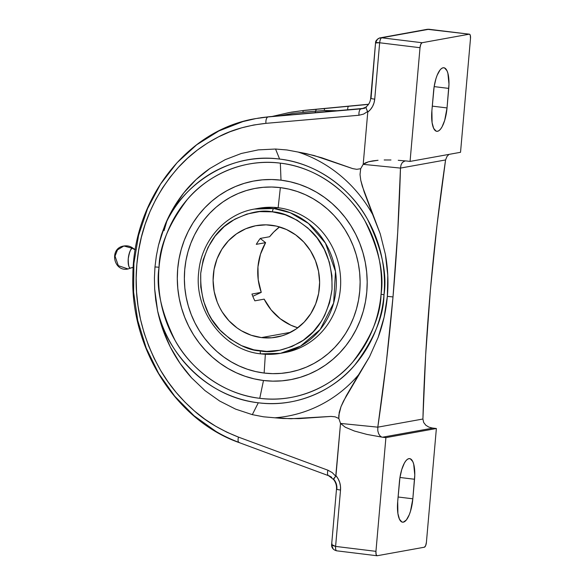 <?xml version="1.0" encoding="UTF-8"?>
<svg xmlns="http://www.w3.org/2000/svg" width="585" height="585" viewBox="0 0 585 585"><rect width="100%" height="100%" fill="white"/><g stroke="black" fill="none" stroke-linecap="round" stroke-linejoin="round"><path stroke-width="0.88" d="M431.708 427.891L428.783 427.065L425.836 425.244L423.686 422.502L422.911 419.021C424.088 376.616 426.575 333.669 430.377 290.182C434.187 246.695 439.247 203.28 445.573 159.946L400.469 168.092L401.069 164.78L402.392 162.462L404.93 160.955L402.392 162.462L401.069 164.78L400.469 168.092C399.292 210.498 396.805 253.444 393.003 296.931L387.35 296.368L387.775 275.294L385.391 254.365L380.279 233.941L362.283 186.176L360.791 180.429L360.024 174.542L360.682 168.721L356.718 169.314L352.74 168.626L321.794 157.789L306.079 153.562L298.116 152.056L313.969 155.486L352.74 168.626L356.718 169.314L360.682 168.721L360.024 174.542L360.791 180.429L364.148 191.851L372.579 214.344A136.378 127.903 -100.2 0 0 298.116 152.056L286.884 149.957L275.55 149.029L258.27 149.884L241.342 153.467L225.115 159.705L209.913 168.473L196.055 179.595L183.822 192.831L173.46 207.924L165.189 224.56L158.491 245.261L156.334 256.025L154.974 266.979A9.462 0.914 -175 0 1 159.054 267.243C159.347 246.614 168.794 223.989 187.405 199.361C206.644 176.173 242.687 158.074 280.339 163.149C318.043 167.288 350.166 193.679 364.989 220.991C378.948 249.561 384.301 273.97 381.047 294.218A9.462 0.914 -175 0 1 383.987 294.906C387.365 273.919 381.815 248.625 367.351 219.017C351.987 190.71 318.693 163.354 279.615 159.069C224.238 151.588 178.769 190.834 165.189 224.56C169.877 213.181 176.085 202.607 183.822 192.831C191.09 183.624 199.792 175.5 209.913 168.473L225.115 159.705L241.342 153.467L258.27 149.884L275.55 149.029L286.884 149.957L298.116 152.056A136.378 127.903 79.8 0 1 372.579 214.344L380.279 233.941L385.391 254.365C387.928 268.442 388.579 282.445 387.35 296.368L393.003 296.931C389.193 340.426 384.126 383.833 377.8 427.167L340.529 423.423L338.832 418.48L338.773 415.438L340.996 406.663L343.468 401.134L369.53 356.777L378.122 337.465L384.111 317.216L387.35 296.368C386.144 310.291 383.065 323.988 378.122 337.465L369.53 356.777L358.532 374.839A136.378 127.903 79.8 0 1 274.87 417.8L263.535 416.805L252.318 414.648L258.292 402.787A122.909 115.274 -100.2 0 0 383.987 294.906A122.909 115.274 -100.2 0 0 279.615 159.069L275.55 149.029L279.615 159.069A122.909 115.274 -100.2 0 0 165.189 224.56L161.445 234.739L158.491 245.261L156.334 256.025L154.974 266.979L154.418 278.014L154.674 289.092L157.628 311.008C165.08 347.278 202.761 396.703 258.292 402.787C297.312 408.052 334.671 389.296 354.612 365.259C373.895 339.739 383.687 316.288 383.987 294.906A9.462 0.914 5 0 0 381.047 294.218A118.587 111.223 79.8 0 1 259.762 398.312L263.484 380.499A101.015 94.741 -100.2 0 0 366.788 291.893A101.015 94.741 -100.2 0 0 281.005 180.173L280.339 163.149A118.587 111.223 79.8 0 1 381.047 294.218C380.747 314.847 371.299 337.472 352.696 362.1C333.457 385.288 297.414 403.387 259.762 398.312A118.587 111.223 79.8 0 1 159.054 267.243A118.587 111.223 79.8 0 1 280.339 163.149L281.005 180.173L290.233 181.789L299.286 184.348L308.076 187.843L316.522 192.216L324.543 197.445L332.053 203.47L338.993 210.242L345.296 217.678L350.883 225.722L355.724 234.3L359.753 243.309L362.941 252.683L365.259 262.321L366.678 272.127L367.19 282.014L366.788 291.893L365.471 301.655L363.263 311.213L360.17 320.47L356.236 329.34L351.49 337.742L345.984 345.589L339.768 352.806L332.902 359.329L325.45 365.091L317.487 370.034L309.085 374.115L300.332 377.296L291.301 379.533L282.094 380.828L272.793 381.142L263.484 380.499L254.256 378.883L245.203 376.316L236.413 372.828L227.967 368.448L219.945 363.219L212.435 357.194L205.496 350.43L199.192 342.986L193.606 334.942L188.765 326.371L184.736 317.355L181.547 307.988L179.229 298.35L177.811 288.537L177.299 278.65L177.701 268.778L179.017 259.016L181.226 249.459L184.319 240.201L188.253 231.324L192.999 222.929L198.505 215.075L204.721 207.858L211.587 201.335L219.039 195.573L227.002 190.63L235.404 186.549L244.157 183.376L253.188 181.131L262.394 179.844L271.696 179.522L281.005 180.173A101.015 94.741 -100.2 0 0 177.701 268.778A101.015 94.741 -100.2 0 0 263.484 380.499L259.762 398.312C222.059 394.173 189.935 367.782 175.112 340.463C161.153 311.9 155.8 287.491 159.054 267.243A9.462 0.914 5 0 0 154.974 266.979L154.418 278.014L154.674 289.092L155.734 300.105L157.628 311.008A122.909 115.274 -100.2 0 0 258.292 402.787L252.318 414.648L235.594 409.127L219.682 401.047L204.918 390.553L191.595 377.873C182.922 368.272 175.836 357.991 170.33 347.029C164.465 335.388 160.231 323.381 157.628 311.008L162.827 329.487L170.33 347.029L179.99 363.27L191.595 377.873L204.918 390.553L219.682 401.047L235.594 409.127L252.318 414.648L263.535 416.805L274.87 417.8A136.378 127.903 -100.2 0 0 358.532 374.839L346.305 395.774L340.996 406.663L339.205 412.447L338.832 418.48L335.081 416.827L331.066 416.418L290.942 418.743L274.87 417.8L282.906 418.487L298.972 418.619L331.066 416.418L335.081 416.827L338.832 418.48L340.529 423.423L335.958 475.671C339.38 479.817 340.901 484.599 340.529 490.033A6.157 0.6 -175 0 1 336.499 489.111A6.157 0.6 -175 0 1 336.865 488.943A12.322 11.554 79.8 0 0 334.042 479.641M132.627 267.469A7.093 6.654 -100.2 0 0 130.784 268.054L128.027 268.968C113.314 272.296 108.934 247.989 123.881 246L132.51 248.303A7.093 6.654 -100.2 0 0 135.274 249.656A7.093 6.654 79.8 0 1 132.51 248.303C130.952 248.033 129.534 251.528 128.247 258.789C128.283 265.817 129.124 268.903 130.784 268.054A7.093 6.654 79.8 0 1 132.627 267.469M273.795 208.523L254.402 209.072A73.3 68.745 79.8 0 1 273.795 208.523L278.138 207.741L280.354 187.624A93.505 87.699 -100.2 0 0 184.736 269.634A93.505 87.699 -100.2 0 0 264.135 373.047L265.349 354.269L264.135 373.047A93.505 87.699 -100.2 0 0 359.753 291.03A93.505 87.699 -100.2 0 0 280.354 187.624L278.138 207.741A73.3 68.745 -100.2 0 0 258.753 208.282L254.402 209.072C225.32 213.847 201.642 240.479 198.783 271.425C193.606 310.489 223.572 350.349 260.969 353.881L280.464 353.333A73.3 68.745 79.8 0 1 261.071 353.881A3.152 1.053 -83 0 1 260.954 353.881A3.152 1.053 -83 0 1 260.274 350.949C248.779 350.481 236.055 344.243 222.095 332.221C207.222 318.196 200.092 298.584 200.706 273.37C204.472 248.552 214.841 231.075 231.835 220.94C247.579 212.552 261.115 209.525 272.442 211.843A3.152 1.053 -83 0 1 273.795 208.523A73.3 68.745 79.8 0 1 336.243 279.264A73.3 68.745 79.8 0 1 280.464 353.333L300.5 346.159L320.156 329.538L333.64 303.023L335.498 271.498L325.465 243.163L308.507 223.463L290.211 212.721L273.795 208.523A3.152 1.053 97 0 0 272.442 211.843L259.513 211.616L246.855 214.073L234.943 219.112L224.238 226.541L215.148 236.084L208.033 247.367L203.156 259.959L200.706 273.37L200.779 287.096L203.375 300.602L208.392 313.363L211.748 319.315L220.004 330.072L230.044 338.956L241.473 345.625L253.868 349.83L266.738 351.402L279.593 350.283L291.937 346.517L303.301 340.251L313.246 331.724L321.384 321.26L324.682 315.425L329.56 302.84L332.009 289.421L331.929 275.703L329.34 262.197L324.324 249.429L317.077 237.89L307.885 228.026L297.1 220.209L285.129 214.746L272.442 211.843C283.93 212.311 296.661 218.556 310.613 230.57C325.487 244.596 332.624 264.215 332.009 289.421C328.243 314.247 317.867 331.724 300.88 341.852C285.136 350.239 271.601 353.274 260.274 350.949A3.152 1.053 97 0 0 260.954 353.881A3.152 1.053 97 0 0 261.071 353.881L280.464 353.333L284.815 352.55A73.3 68.745 -100.2 0 0 340.594 278.482A73.3 68.745 -100.2 0 0 278.138 207.741L273.795 208.523M271.272 225.21A56.672 53.147 79.8 0 1 319.556 279.901A56.672 53.147 79.8 0 1 276.434 337.165A56.672 53.147 79.8 0 1 261.444 337.589L290.621 332.309L261.444 337.589L251.184 335.242L241.517 330.825L237.02 327.892L228.911 320.719L222.242 312.032L219.529 307.22L217.262 302.167L214.176 291.505L213.094 280.456L214.059 269.436L217.028 258.884L221.898 249.195L228.479 240.742L236.508 233.854L245.693 228.786L255.667 225.744L266.051 224.845L276.449 226.117L286.453 229.51L295.696 234.899L303.805 242.073L310.474 250.76L315.447 260.625L318.532 271.294L319.622 282.343L318.657 293.356L315.681 303.915L310.81 313.604L304.237 322.057L296.2 328.945L287.023 334.006L282.109 335.79L271.879 337.772L261.444 337.589A56.672 53.147 79.8 0 1 213.159 282.899A56.672 53.147 79.8 0 1 256.281 225.634A56.672 53.147 79.8 0 1 271.272 225.21M256.581 208.713A73.3 68.745 79.8 0 1 278.138 207.741A73.3 68.745 79.8 0 1 340.638 279.652A73.3 68.745 79.8 0 1 282.635 352.901M260.31 238.417L269.619 236.735L260.31 238.417A56.672 53.147 -100.2 0 0 256.296 244.34L265.605 242.658L256.296 244.34A56.672 53.147 -100.2 0 1 260.31 238.417M260.245 238.497L265.605 242.658L260.464 254.256L257.956 266.848L258.226 279.784L261.254 292.376L252.8 296.31L261.254 292.376L251.945 294.058L261.254 292.376A56.672 53.147 -100.2 0 1 265.605 242.658L260.245 238.497M264.164 299.147L254.855 300.829L264.164 299.147L271.147 309.904L280.222 318.752L290.899 325.223L297.787 327.797A56.672 53.147 -100.2 0 1 264.164 299.147M279.564 226.929L273.729 232.04L269.619 236.735A56.672 53.147 -100.2 0 1 279.564 226.929M251.945 294.058A56.672 53.147 -100.2 0 0 254.855 300.829A56.672 53.147 -100.2 0 1 251.945 294.058M279.199 115.867L293.107 113.351L315.717 111.187L316.192 109.329L368.484 104.386L303.352 110.565L316.192 109.329L315.139 112.744M368.579 104.247L304.712 110.324A6.157 1.397 84.6 0 0 304.668 110.331L291.279 112.174L304.668 110.331M333.757 479.62L333.647 478.713L335.746 476.197L332.207 472.585L327.929 470.216L238.49 437.112C220.794 430.129 206.169 421.471 194.6 411.138C180.568 398.86 169.24 385.281 160.612 370.393C141.475 336.455 133.548 301.129 136.839 264.413C139.976 227.682 153.826 195.339 178.374 167.383C189.372 155.186 202.776 145 218.607 136.817C231.682 129.863 247.455 125.373 265.941 123.347L358.985 115.252L363.57 114.097L367.651 111.53L366.071 108.159L366.371 106.645C368.857 104.605 370.305 101.797 370.693 98.243A6.157 0.6 5 0 1 371.065 98.075L375.548 42.8L370.693 98.243A6.157 0.6 5 0 0 374.729 99.157L379.658 42.771L375.599 42.917M135.296 249.561L133.534 248.61L123.881 246L117.49 249.875L115.033 256.15L118.324 265.663L128.027 268.968M132.51 248.303A9.96 3.32 97 0 0 128.247 258.789A9.96 3.32 97 0 0 130.784 268.054M431.891 110.667L433.602 91.128A22.171 7.386 -83 0 1 443.861 67.75A22.171 7.386 -83 0 1 448.739 88.393L434.15 86.609L448.739 88.393L447.035 107.932L432.286 106.134L447.035 107.932A22.171 7.386 -83 0 1 436.768 131.311A22.171 7.386 -83 0 1 431.891 110.667L434.121 86.807L435.942 78.682L437.178 75.18L440.052 69.966L441.58 68.46L443.094 67.772L444.534 67.926L446.977 70.719L447.883 73.242L448.973 84.13L447.035 107.932L444.688 120.378L442.07 126.821L440.578 129.088L439.05 130.601L437.536 131.289L436.096 131.135L433.653 128.342L432.096 122.653L431.891 110.667M280.354 187.624L271.74 187.024L263.126 187.317L254.607 188.509L246.248 190.586L238.146 193.525L230.373 197.306L223.002 201.883L216.099 207.214L209.744 213.247L203.989 219.931L198.893 227.199L194.498 234.973L190.856 243.184L187.997 251.755L185.95 260.603L184.736 269.634L184.363 278.774L184.831 287.93L186.147 297.012L188.29 305.933L191.244 314.606L194.973 322.949L199.456 330.876L204.633 338.327L210.461 345.216L216.881 351.475L223.836 357.055L231.265 361.896L239.082 365.947L247.214 369.179L255.594 371.548L264.135 373.047L272.749 373.647L281.363 373.347L289.882 372.155L298.24 370.078L306.343 367.139L314.116 363.365L321.487 358.788L328.39 353.457L334.744 347.417L340.499 340.733L345.596 333.472L349.991 325.699L353.632 317.479L356.492 308.909L358.539 300.068L359.753 291.03L360.126 281.89L359.658 272.742L358.342 263.659L356.199 254.738L353.245 246.066L349.516 237.722L345.033 229.788L339.856 222.344L334.028 215.455L327.607 209.189L320.653 203.617L313.224 198.776L305.407 194.717L297.275 191.492L288.895 189.116L280.354 187.624M446.962 156.495L448.951 154.396L446.962 156.495L445.573 159.946L446.962 156.495M429.251 29.294A4.731 1.579 97 0 0 429.09 29.25A4.731 1.579 97 0 0 428.929 29.257L469.28 34.186A4.731 1.579 -83 0 1 469.441 34.186A4.731 1.579 -83 0 1 470.486 38.588L460.534 152.297L470.486 38.588L470.303 35.356L469.587 34.222L428.929 29.257L381.683 37.791L422.041 42.727L469.28 34.186L422.041 42.727L420.776 44.306L420.015 47.707L410.063 161.416L460.534 152.297L410.063 161.416L406.626 160.999L410.063 161.416L420.015 47.707A4.731 1.579 -83 0 1 422.041 42.727L381.683 37.791L426.641 29.455M304.748 110.324A6.157 1.397 84.6 0 0 304.712 110.324L289.546 112.488M166.871 221.093L164.027 230.709M260.727 117.731L269.451 116.693L260.727 117.731M333.516 479.429L335.746 476.197L332.207 472.585L327.929 470.216L238.49 437.112A6.157 2.596 -69.7 0 0 239.133 442.589A6.157 2.596 -69.7 0 0 239.638 442.669C230.658 439.269 222.724 435.496 215.836 431.342L193.986 415.716L174.732 396.228L158.63 373.427L146.177 347.98L137.753 320.617L133.607 292.149L133.892 263.418L138.579 235.302L147.552 208.618L160.509 184.173L177.072 162.681L196.728 144.766L218.9 130.938L242.936 121.57L255.872 118.572C187.778 129.431 133.424 198.49 132.868 275.323C130.111 348.55 176.026 420.461 239.17 442.604L328.609 475.707A6.157 2.596 -69.7 0 1 327.929 470.216A6.157 2.596 110.3 0 0 328.58 475.693M280.858 115.728L288.156 115.106A4.731 2.486 -94.8 0 1 288.237 115.099A4.731 2.486 85.2 0 0 288.156 115.106L361.179 108.839L268.135 116.934L255.872 118.572M362.108 108.715L361.179 108.839A6.157 2.83 85 0 0 358.985 115.252A6.157 2.83 -95 0 1 361.179 108.839L364.843 108.225M398.246 160.312L405.815 160.941A8.643 8.11 79.8 0 1 406.626 160.999A8.643 8.11 -100.2 0 0 405.815 160.941L398.246 160.312M405.778 160.941L404.82 160.977M384.184 159.968L390.97 159.983L384.184 159.968M372.777 160.882L378.064 160.275L368.462 161.782L372.777 160.882M365.245 162.952L368.462 161.782L363.197 164.348L365.245 162.952M370.693 98.251A6.157 0.6 5 0 0 374.729 99.157C374.151 104.561 371.833 108.876 367.768 112.108L363.197 164.348L360.682 168.721L363.197 164.348L400.469 168.092L363.197 164.348L367.768 112.108L366.071 108.159L366.327 106.682M333.552 479.495L328.609 475.707A6.157 2.596 -69.7 0 0 329.077 475.773L331.783 477.316M375.994 41.944L377.596 39.056L379.475 37.981L381.683 37.791A4.731 1.579 97 0 0 379.658 42.771L374.729 99.157L374.012 102.931L372.565 106.455L370.451 109.556L367.768 112.108L367.651 111.53L363.57 114.097L358.985 115.252L265.941 123.347A6.157 2.83 -95 0 1 268.135 116.934A6.157 2.83 85 0 0 265.941 123.347L253.729 124.993L241.715 127.808L229.978 131.757L218.607 136.817L207.682 142.959L197.284 150.133L187.492 158.294L178.374 167.383L170.008 177.335L162.447 188.077L155.756 199.536L149.979 211.624L145.168 224.252L141.351 237.32L138.572 250.746L136.839 264.413L136.166 278.226L136.561 292.083L138.023 305.882L140.539 319.512L144.085 332.88L148.641 345.874L154.162 358.415L160.612 370.393L167.939 381.742L176.092 392.359L184.999 402.18L194.6 411.138L204.83 419.16L215.609 426.194L226.856 432.191L238.49 437.112A6.157 2.596 110.3 0 0 239.17 442.604M366.093 107.033L362.056 108.73M375.877 43.107C375.014 42.515 376.279 42.405 379.658 42.771L420.015 47.707L379.658 42.771C380.009 39.926 380.689 38.266 381.683 37.791L380.074 37.835C376.945 39.261 375.431 40.913 375.548 42.8M331.739 544.277L332.17 545.388L335.6 546.412L340.529 490.033L340.485 486.157L339.68 482.369L338.145 478.815L335.958 475.671L335.746 476.197L340.529 423.423L345.245 427.211L354.378 431.013L366.963 434.421L381.661 437.075A8.643 8.11 -100.2 0 0 382.458 437.214L385.903 437.631L436.373 428.512L426.421 542.229L436.373 428.512L432.929 428.096L436.373 428.512L385.903 437.631L382.458 437.214L432.929 428.096A8.643 8.11 -100.2 0 1 432.132 427.957A8.643 8.11 -100.2 0 0 432.929 428.096L382.458 437.214A8.643 8.11 79.8 0 1 381.661 437.075L380.016 435.869L378.656 433.77L377.8 430.794L377.8 427.167L377.8 430.794L378.656 433.77L380.016 435.869L381.661 437.075L366.963 434.421L354.378 431.013L345.245 427.211L340.529 423.423L377.8 427.167L422.911 419.021L377.8 427.167L386.349 362.108L393.003 296.931L397.72 232.106L400.469 168.092L445.573 159.946L437.032 225.006L430.377 290.182L425.661 355.007L422.911 419.021L423.686 422.502L425.836 425.244L428.783 427.065L431.862 427.92M397.698 501.542L399.401 481.996A22.171 7.386 -83 0 1 409.668 458.618A22.171 7.386 -83 0 1 414.546 479.261L399.957 477.477L414.546 479.261L412.834 498.808L398.092 497.001L412.834 498.808A22.171 7.386 -83 0 1 402.575 522.186A22.171 7.386 -83 0 1 397.698 501.542L399.928 477.682L401.749 469.55L404.367 463.108L405.851 460.841L407.387 459.335L408.9 458.647L410.341 458.801L412.783 461.587L413.69 464.117L414.772 474.998L412.834 498.808L410.487 511.253L409.259 514.756L406.385 519.963L403.343 522.164L401.902 522.003L399.46 519.217L397.902 513.528L397.698 501.542M333.56 479.503C335.768 482.281 336.748 485.484 336.499 489.111L331.644 544.555L335.6 546.412A4.731 1.579 97 0 0 336.638 550.814L336.799 550.814C335.856 550.69 335.454 549.22 335.6 546.412L375.95 551.348L376.133 554.58L377.157 555.743A4.731 1.579 -83 0 1 376.996 555.75A4.731 1.579 -83 0 1 375.95 551.348L385.903 437.631L375.95 551.348L335.6 546.412L340.529 490.033A6.157 0.6 -175 0 1 336.499 489.126M377.157 555.743L424.396 547.209L425.661 545.629L426.421 542.229A4.731 1.579 -83 0 1 424.396 547.209L377.157 555.743M315.717 111.187L324.361 110.521L329.94 111.413L324.361 110.521L337.545 110.726L324.361 110.521A4.731 0.717 -95.6 0 1 324.733 108.496A4.731 0.717 84.4 0 0 324.361 110.521L302.942 112.247A4.731 0.782 -95.5 0 1 303.352 110.565A4.731 0.782 84.5 0 0 302.942 112.247M257.861 118.214L269.451 116.693A4.731 2.435 -94.8 0 1 269.539 116.686A4.731 2.435 85.2 0 0 269.451 116.693L280.712 115.735M347.665 109.812A4.731 1.506 -95.3 0 1 348.748 106.207A4.731 1.506 84.7 0 0 347.665 109.812M333.026 548.496L332.104 546.339M379.475 37.981L427.277 29.301L469.441 34.186M376.996 555.75L336.638 550.814C330.576 549.227 331.666 543.977 331.644 544.555L332.061 543.911M133.219 267.418L131.179 267.915M133.534 248.61C130.718 246.3 127.493 245.429 123.881 246M363.972 108.342L269.531 116.686L257.744 118.228M272.091 116.466L289.407 112.51M427.277 29.301L429.09 29.25"/></g></svg>
